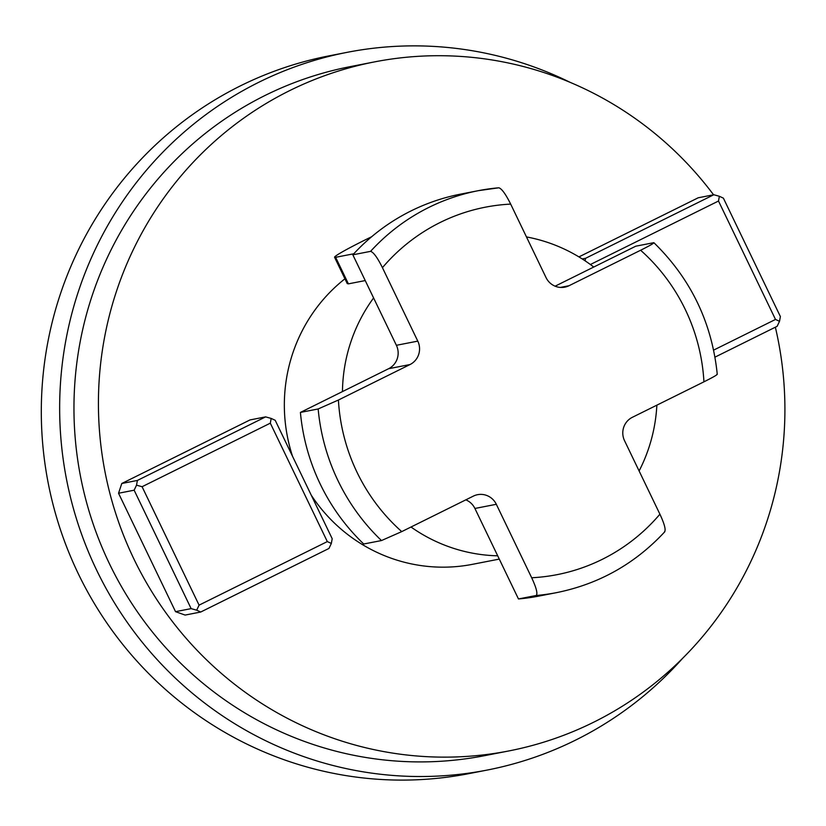 <?xml version="1.0" encoding="UTF-8"?>
<svg xmlns="http://www.w3.org/2000/svg" width="826" height="826" viewBox="0 0 826 826"><rect width="100%" height="100%" fill="white"/><g stroke="black" fill="none" stroke-linecap="round" stroke-linejoin="round"><path stroke-width="1.24" d="M555.103 286.188L593.749 267.035A160.874 157.188 79 0 0 526.472 236.928M639.107 470.965A160.874 157.188 79 0 0 656.866 405.163M411.007 527.019A160.874 157.188 79 0 0 497.696 555.805L474.909 508.465A17.552 17.15 79 0 0 465.843 499.844M373.6 297.949A160.874 157.188 79 0 0 342.46 391.586L388.602 368.716A17.552 17.15 79 0 0 396.387 345.299L352.836 254.811A204.755 200.057 79 0 1 460.598 194.131L478.337 190.672A204.755 200.057 -101 0 1 498.811 187.791L478.337 190.672A204.755 200.057 -101 0 0 370.575 251.352L352.836 254.811M578.933 256.896L698.207 197.786L713.809 194.74L585.572 258.301L582.237 258.951M713.561 194.791A351.009 342.955 79 0 0 374.508 61.898A351.009 342.955 79 0 0 133.895 558.965A351.009 342.955 79 0 0 508.816 750.948A351.009 342.955 79 0 0 775.356 327.21M311.206 495.094A160.874 157.188 79 0 0 472.441 564.334L499.286 559.099M344.927 278.806A160.874 157.188 79 0 0 292.549 456.324M191.136 608.628L196.691 610.177L199.076 605.148L327.313 541.588L331.34 543.446L328.954 548.464L200.718 612.025L185.117 615.071L175.535 611.663L191.136 608.628L134.142 490.2L118.541 493.246L175.535 611.663M118.541 493.246L121.794 483.489L137.384 480.443L265.621 416.882L250.03 419.928L121.794 483.489M348.407 283.855L347.23 283.566L334.571 257.268A43.871 2.416 -25.7 0 0 335.635 257.309L348.407 283.855L365.237 280.572M570.301 82.424A365.629 357.245 79 0 0 347.25 52.317L328.903 55.889A365.629 357.245 79 0 0 78.263 573.667A365.629 357.245 79 0 0 468.796 773.652L487.154 770.069A365.629 357.245 79 0 0 682.565 658.394M347.25 52.317A365.629 357.245 79 0 0 96.611 570.095A365.629 357.245 79 0 0 487.154 770.069M374.508 61.898L350.048 66.669A351.009 342.955 79 0 0 109.435 563.735A351.009 342.955 79 0 0 484.356 755.718L508.816 750.948M371.648 236.742A43.871 2.416 -25.7 0 0 334.571 257.268M353.796 253.768L335.635 257.309M199.076 605.148L142.082 486.72L136.527 485.172L134.142 490.2M327.313 541.588L270.319 423.17L142.082 486.72M331.34 543.446L332.197 538.707L275.203 420.289L271.176 418.431L270.319 423.17M196.691 610.177L200.718 612.025M137.384 480.443L136.527 485.172M265.621 416.882L271.176 418.431M775.5 319.445L779.517 321.304L780.384 316.565L723.39 198.147L719.363 196.289L718.506 201.028L775.5 319.445L713.612 350.121M590.394 264.516L718.506 201.028M714.975 357.142L777.132 326.322L779.517 321.304M713.809 194.74L719.363 196.289M585.572 258.301L585.107 260.83M664.837 531.707C635.184 563.683 599.129 583.992 556.672 592.614L538.944 596.073A204.755 200.057 79 0 1 518.46 598.953L497.696 555.805M593.749 267.035L635.793 246.189L653.531 242.73C654.574 242.906 650.268 245.415 640.615 250.247L569.021 285.724A17.552 17.15 -101 0 1 546.027 277.567L510.675 204.105A187.203 182.907 79 0 0 382.438 267.665C377.451 257.629 373.497 252.198 370.575 251.352M518.46 598.953L536.198 595.494C537.881 593.77 536.373 587.864 531.676 577.756L496.323 504.294L474.909 508.465M496.323 504.294A17.552 17.15 -101 0 0 473.329 496.127L401.735 531.614L381.478 540.555L363.739 544.004A204.755 200.057 79 0 1 300.416 412.422L318.155 408.963L338.412 400.032L410.006 364.545L388.602 368.716M716.854 374.323C717.908 374.488 713.602 376.986 703.938 381.829L632.344 417.316A17.552 17.15 -101 0 0 624.559 440.733L659.912 514.195C664.6 524.283 666.107 530.199 664.434 531.934M396.387 345.299L417.791 341.128L382.438 267.665M417.791 341.128A17.552 17.15 -101 0 1 410.006 364.545M300.416 412.422L342.46 391.586M717.267 374.354C711.96 322.677 690.846 278.806 653.924 242.73L653.531 242.73M498.811 187.791C501.712 188.617 505.667 194.058 510.675 204.105M556.672 592.614A204.755 200.057 -101 0 1 536.198 595.494M381.478 540.555A204.755 200.057 -101 0 1 318.155 408.963M531.676 577.756A187.203 182.907 79 0 0 659.912 514.195M703.938 381.829A187.203 182.907 79 0 0 640.615 250.247M338.412 400.032A187.203 182.907 79 0 0 401.735 531.614M560.307 287.427L569.021 285.724"/></g></svg>
